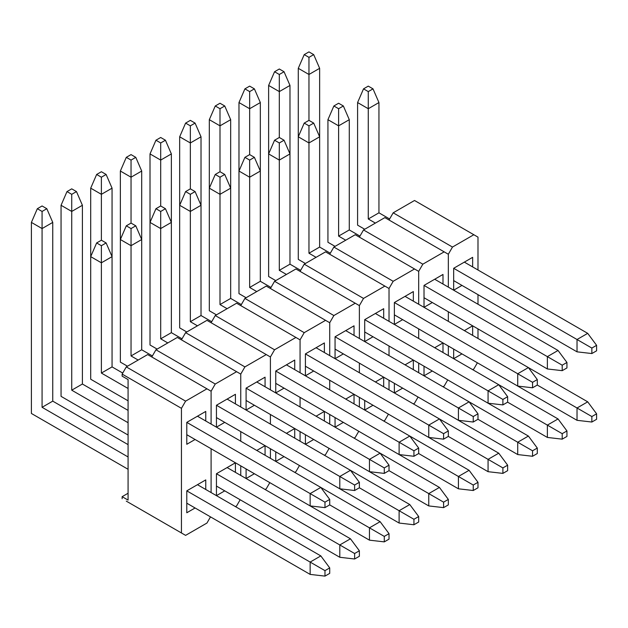 <?xml version="1.0" encoding="UTF-8"?>
<svg xmlns="http://www.w3.org/2000/svg" width="628" height="628" viewBox="0 0 628 628"><rect width="100%" height="100%" fill="white"/><g stroke="black" fill="none" stroke-linecap="round" stroke-linejoin="round"><path stroke-width="0.94" d="M448.329 355.605L448.329 346.012L448.329 355.605M448.329 321.363L448.329 311.778L448.329 321.363M448.329 287.122L448.329 254.254L452.482 247.055L473.834 234.731L414.527 200.489L393.175 212.821L452.482 247.055L473.834 234.731L477.986 237.133L477.986 270.001L477.986 237.133L414.527 200.489L393.175 212.821L452.482 247.055L448.329 254.254L448.329 287.122M477.986 294.658L477.986 304.242L477.986 294.658M477.986 328.891L477.986 338.484L477.986 328.891M473.834 368.958L472.649 369.641L473.834 368.958L477.39 362.796L473.834 368.958M389.022 220.012L393.175 212.821L389.022 220.012M453.667 349.097L453.667 358.682L461.973 353.894L453.667 358.682L453.667 349.097L577.03 420.32L453.667 349.097M472.649 335.399L472.649 325.814L464.343 330.611L472.649 325.814L464.343 330.611L472.649 325.814L472.649 335.399M453.667 268.289L453.667 290.207L461.973 285.41L453.667 290.207L453.667 268.289L472.649 257.331L453.667 268.289L577.03 339.512L587.706 333.35L464.343 262.127L472.649 257.331L464.343 262.127L587.706 333.35L596.6 345.329L591.859 348.069L591.859 353.548L596.6 350.809L596.6 345.329L587.706 333.35L577.03 339.512L577.03 351.837L453.667 280.614L577.03 351.837L591.859 353.548L596.6 350.809L596.6 345.329L591.859 348.069L577.03 339.512L577.03 351.837L591.859 353.548L591.859 348.069L453.667 268.289M472.649 266.916L472.649 257.331L472.649 266.916M368.267 86.122L363.518 88.862L368.267 91.602L373.008 88.862L368.267 86.122L363.518 88.862L357.591 102.56L368.267 108.723L368.267 218.984L375.379 223.089L368.267 218.984L378.943 212.821L368.267 218.984L368.267 91.602L373.008 88.862L368.267 86.122M357.591 225.146L357.591 102.56L368.267 108.723L368.267 91.602L363.518 88.862L357.591 102.56L357.591 225.146L364.711 229.251L357.591 225.146M389.619 218.984L378.943 212.821L378.943 102.56L368.267 108.723L378.943 102.56L378.943 212.821L389.619 218.984M378.943 102.56L373.008 88.862L378.943 102.56M308.96 51.889L304.211 54.62L308.96 57.36L313.702 54.62L308.96 51.889L304.211 54.62L298.284 68.319L308.96 74.481L308.96 120.364L304.211 123.104L308.96 125.843L313.702 123.104L308.96 120.364L304.211 123.104L298.284 136.802L298.284 68.319L308.96 74.481L308.96 120.364L313.702 123.104L319.636 136.802L319.636 68.319L308.96 74.481L308.96 57.36L313.702 54.62L308.96 51.889M298.284 259.388L298.284 68.319L304.211 54.62L308.96 57.36L308.96 74.481L319.636 68.319L319.636 136.802L308.96 142.964L308.96 253.225L316.072 257.331L308.96 253.225L319.636 247.063L308.96 253.225L308.96 125.843L313.702 123.104L319.636 136.802L319.636 247.063L319.636 136.802L308.96 142.964L308.96 125.843L304.211 123.104L298.284 136.802L308.96 142.964L298.284 136.802L298.284 259.388L305.396 263.493L298.284 259.388M596.6 413.813L591.859 416.552L591.859 422.032L596.6 419.292L596.6 413.813L587.706 401.826L528.399 367.592L587.706 401.826L596.6 413.813L591.859 416.552L577.03 407.996L587.706 401.826L577.03 407.996L577.03 420.32L591.859 422.032L596.6 419.292L596.6 413.813M537.293 385.05L577.03 407.996L577.03 420.32L591.859 422.032L591.859 416.552L537.293 385.05L537.293 379.571L532.552 382.311L532.552 387.79L537.293 385.05L537.293 379.571L528.399 367.584L405.036 296.369L394.36 302.531L394.36 324.441L402.666 319.652L394.36 324.441L394.36 302.531L413.342 291.573L394.36 302.531L413.342 291.573L405.036 296.369L528.399 367.584L537.293 379.571L532.552 382.311L517.723 373.754L528.399 367.584L517.723 373.754L517.723 386.079L394.36 314.856L517.723 386.079L532.552 387.79L537.293 385.05M319.636 68.319L313.702 54.62L319.636 68.319M418.68 372.726L418.68 363.133L418.68 372.726M418.68 338.484L418.68 328.891L418.68 338.484M418.68 304.242L418.68 271.367L422.832 264.176L444.177 251.852L384.87 217.61L363.518 229.942L422.832 264.176L444.177 251.852L448.329 254.254L384.87 217.61L363.518 229.942L422.832 264.176L418.68 271.367L418.68 304.242M444.177 386.079L442.991 386.762L444.177 386.079L447.74 379.916L444.177 386.079M359.373 237.133L363.518 229.942L359.373 237.133M424.018 366.218L424.018 375.803L432.315 371.015L424.018 375.803L424.018 366.218L547.373 437.441L424.018 366.218M442.991 352.52L442.991 342.935L434.694 347.731L442.991 342.935L434.694 347.731L442.991 342.935L442.991 352.52M424.018 285.41L424.018 307.32L432.315 302.531L424.018 307.32L424.018 285.41L442.991 274.452L424.018 285.41L547.373 356.633L558.049 350.463L434.694 279.248L442.991 274.452L434.694 279.248L558.049 350.463L566.943 362.45L562.201 365.19L562.201 370.669L566.943 367.93L566.943 362.45L558.049 350.463L547.373 356.633L547.373 368.958L424.018 297.735L547.373 368.958L562.201 370.669L566.943 367.93L566.943 362.45L562.201 365.19L547.373 356.633L547.373 368.958L562.201 370.669L562.201 365.19L424.018 285.41M442.991 284.037L442.991 274.452L442.991 284.037M389.022 389.847L389.022 380.254L389.022 389.847M389.022 355.605L389.022 346.012L389.022 355.605M389.022 321.363L389.022 288.488L393.175 281.297L414.527 268.972L355.22 234.731L333.868 247.055L393.175 281.297L414.527 268.972L418.68 271.367L355.22 234.731L333.868 247.055L393.175 281.297L389.022 288.488L389.022 321.363M414.527 403.2L413.342 403.882L414.527 403.2L418.083 397.037L414.527 403.2M329.716 254.246L333.868 247.055L329.716 254.246M394.36 383.339L394.36 392.924L402.666 388.135L394.36 392.924L394.36 383.339L517.723 454.562L394.36 383.339M413.342 369.641L413.342 360.056L405.036 364.852L413.342 360.056L405.036 364.852L413.342 360.056L413.342 369.641M413.342 301.157L413.342 291.573L413.342 301.157M359.373 406.968L359.373 397.375L359.373 406.968M359.373 372.726L359.373 363.133L359.373 372.726M359.373 338.484L359.373 305.608L363.518 298.418L384.87 286.093L325.563 251.852L304.211 264.176L363.518 298.418L384.87 286.093L389.022 288.488L325.563 251.852L304.211 264.176L363.518 298.418L359.373 305.608L359.373 338.484M384.87 420.32L383.684 421.003L384.87 420.32L388.434 414.158L384.87 420.32M300.066 271.367L304.211 264.176L300.066 271.367M364.711 400.46L364.711 410.045L373.008 405.256L364.711 410.045L364.711 400.46L488.066 471.683L364.711 400.46M383.684 386.762L383.684 377.177L375.387 381.965L383.684 377.177L375.387 381.965L383.684 377.177L383.684 386.762M364.711 319.652L364.711 341.561L373.008 336.773L364.711 341.561L364.711 319.652L383.684 308.693L364.711 319.652L488.066 390.867L498.742 384.705L375.387 313.49L383.684 308.693L375.387 313.49L498.742 384.705L507.636 396.692L502.895 399.432L502.895 404.911L507.636 402.171L507.636 396.692L498.742 384.705L488.066 390.867L488.066 403.2L364.711 331.976L488.066 403.2L502.895 404.911L507.636 402.171L507.636 396.692L502.895 399.432L488.066 390.867L488.066 403.2L502.895 404.911L502.895 399.432L364.711 319.652M383.684 318.278L383.684 308.693L383.684 318.278M329.716 424.088L329.716 414.496L329.716 424.088M329.716 389.847L329.716 380.254L329.716 389.847M329.716 355.605L329.716 322.729L333.868 315.539L355.22 303.214L295.914 268.972L274.562 281.297L333.868 315.539L355.22 303.214L359.373 305.608L295.914 268.972L274.562 281.297L333.868 315.539L329.716 322.729L329.716 355.605M355.22 437.441L354.035 438.124L355.22 437.441L358.776 431.279L355.22 437.441M270.409 288.488L274.562 281.297L270.409 288.488M335.054 417.581L335.054 427.166L343.359 422.377L335.054 427.166L335.054 417.581L458.416 488.804L335.054 417.581M354.035 403.882L354.035 394.298L345.73 399.086L354.035 394.298L345.73 399.086L354.035 394.298L354.035 403.882M335.054 336.773L335.054 358.682L343.359 353.894L335.054 358.682L335.054 336.773L354.035 325.814L335.054 336.773L458.416 407.988L469.092 401.826L345.73 330.611L354.035 325.814L345.73 330.611L469.092 401.826L477.986 413.813L473.237 416.552L473.237 422.032L477.986 419.292L477.986 413.813L469.092 401.826L528.399 436.067L469.092 401.834L458.416 407.988L458.416 420.32L335.054 349.097L458.416 420.32L473.237 422.032L477.986 419.292L477.986 413.813L473.237 416.552L458.416 407.988L458.416 420.32L473.237 422.032L473.237 416.552L335.054 336.773M354.035 335.399L354.035 325.814L354.035 335.399M300.066 441.201L300.066 431.617L300.066 441.201M300.066 406.968L300.066 397.375L300.066 406.968M300.066 372.726L300.066 339.85L304.211 332.659L325.563 320.335L266.256 286.093L244.904 298.418L304.211 332.659L325.563 320.335L329.716 322.729L266.256 286.093L244.904 298.418L304.211 332.659L300.066 339.85L300.066 372.726M325.563 454.562L324.378 455.245L325.563 454.562L329.127 448.4L325.563 454.562M240.752 305.608L244.904 298.418L240.752 305.608M305.404 434.702L305.404 444.286L313.702 439.498L305.404 444.286L305.404 434.702L428.759 505.925L305.404 434.702M324.378 421.003L324.378 411.419L316.08 416.207L324.378 411.419L316.08 416.207L324.378 411.419L324.378 421.003M305.404 353.894L305.404 375.803L313.702 371.015L305.404 375.803L305.404 353.894L324.378 342.935L305.404 353.894L428.759 425.109L439.435 418.947L316.072 347.731L324.378 342.935L316.072 347.731L439.435 418.947L448.329 430.934L443.588 433.673L443.588 439.153L448.329 436.413L448.329 430.934L439.435 418.947L498.742 453.188L439.435 418.947L428.759 425.109L428.759 437.441L305.404 366.218L428.759 437.441L443.588 439.153L448.329 436.413L448.329 430.934L443.588 433.673L428.759 425.109L428.759 437.441L443.588 439.153L443.588 433.673L305.404 353.894M324.378 352.52L324.378 342.935L324.378 352.52M270.409 458.322L270.409 448.737L270.409 458.322M270.409 424.088L270.409 414.496L270.409 424.088M270.409 389.847L270.409 356.971L274.562 349.78L295.914 337.456L236.607 303.214L215.255 315.539L274.562 349.78L295.914 337.456L300.066 339.85L236.607 303.214L215.255 315.539L274.562 349.78L270.409 356.971L270.409 389.847M295.914 471.683L294.728 472.366L295.914 471.683L299.47 465.521L295.914 471.683M211.102 322.729L215.255 315.539L211.102 322.729M275.747 451.822L275.747 461.407L284.052 456.611L275.747 461.407L275.747 451.822L399.11 523.045L275.747 451.822M294.728 438.124L294.728 428.539L286.423 433.328L294.728 428.539L286.423 433.328L294.728 428.539L294.728 438.124M275.747 371.015L275.747 392.924L284.052 388.135L275.747 392.924L275.747 371.015L294.728 360.056L275.747 371.015L399.11 442.23L409.778 436.067L286.423 364.844L294.728 360.056L286.423 364.844L409.778 436.067L418.68 448.054L413.93 450.794L413.93 456.273L418.68 453.534L418.68 448.054L409.778 436.067L469.092 470.309L409.786 436.067L399.11 442.23L399.11 454.562L275.747 383.339L399.11 454.562L413.93 456.273L418.68 453.534L418.68 448.054L413.93 450.794L399.11 442.23L399.11 454.562L413.93 456.273L413.93 450.794L275.747 371.015M294.728 369.641L294.728 360.056L294.728 369.641M240.752 475.443L240.752 465.858L240.752 475.443M240.752 441.201L240.752 431.617L240.752 441.201M240.752 406.968L240.752 374.092L244.904 366.901L266.256 354.577L206.95 320.335L185.598 332.659L244.904 366.901L266.256 354.577L270.409 356.971L206.95 320.335L185.598 332.659L244.904 366.901L240.752 374.092L240.752 406.968M266.256 488.804L265.071 489.487L266.256 488.804L269.812 482.642L266.256 488.804M181.445 339.85L185.598 332.659L181.445 339.85M246.09 468.943L246.09 478.528L254.395 473.732L246.09 478.528L246.09 468.943L369.452 540.159L246.09 468.943M265.071 455.245L265.071 445.66L256.766 450.449L265.071 445.66L256.766 450.449L265.071 445.66L265.071 455.245M246.09 388.135L246.09 410.045L254.395 405.256L246.09 410.045L246.09 388.135L265.071 377.177L246.09 388.135L369.452 459.351L380.128 453.188L256.766 381.965L265.071 377.177L256.766 381.965L380.128 453.188L389.022 465.175L384.281 467.915L384.281 473.394L389.022 470.655L389.022 465.175L380.128 453.188L439.435 487.43L380.128 453.188L369.452 459.351L369.452 471.683L246.09 400.46L369.452 471.683L384.281 473.394L389.022 470.655L389.022 465.175L384.281 467.915L369.452 459.351L369.452 471.683L384.281 473.394L384.281 467.915L246.09 388.135M265.071 386.762L265.071 377.177L265.071 386.762M211.102 492.564L211.102 448.737L211.102 492.564M211.102 424.088L211.102 391.213L215.255 384.022L236.607 371.697L177.3 337.456L155.948 349.78L215.255 384.022L236.607 371.697L240.752 374.092L177.3 337.456L155.948 349.78L215.255 384.022L211.102 391.213L211.102 424.088M236.607 505.925L235.421 506.608L236.607 505.925L240.163 499.755L236.607 505.925M151.795 356.971L155.948 349.78L151.795 356.971M216.44 473.732L216.44 495.649L224.746 490.853L216.44 495.649L216.44 473.732L235.421 462.781L216.44 473.732L339.795 544.955L350.471 538.793L227.116 467.57L235.421 462.781L227.116 467.57L350.471 538.793L359.373 550.78L354.624 553.519L354.624 558.999L359.373 556.259L359.373 550.78L350.471 538.793L339.795 544.955L339.795 557.279L216.44 486.064L339.795 557.279L354.624 558.999L359.373 556.259L359.373 550.78L354.624 553.519L339.795 544.955L339.795 557.279L354.624 558.999L354.624 553.519L216.44 473.732M235.421 472.366L235.421 462.781L235.421 472.366M216.44 405.248L216.44 427.166L224.746 422.369L216.44 427.166L216.44 405.248L235.421 394.298L216.44 405.248L339.795 476.471L350.471 470.309L227.116 399.086L235.421 394.298L227.116 399.086L350.471 470.309L359.373 482.296L354.624 485.036L354.624 490.515L359.373 487.775L359.373 482.296L350.471 470.309L409.778 504.551L350.479 470.309L339.795 476.471L339.795 488.804L216.44 417.581L339.795 488.804L354.624 490.515L359.373 487.775L359.373 482.296L354.624 485.036L339.795 476.471L339.795 488.804L354.624 490.515L354.624 485.036L216.44 405.248M235.421 403.882L235.421 394.298L235.421 403.882M122.138 496.677L128.073 493.255L122.138 496.677L122.138 498.734L122.138 496.677L128.073 500.1L122.138 496.677M126.291 501.128L181.445 532.976L181.445 408.333L122.138 374.092L122.138 376.148L128.073 379.571L128.073 500.1L128.073 379.571L122.138 376.148L122.138 374.092L126.291 366.901L185.598 401.143L206.95 388.818L147.643 354.577L126.291 366.901L147.643 354.577L211.102 391.213L206.95 388.818L185.598 401.143L181.445 408.333L185.598 401.143L126.291 366.901L122.138 374.092L181.445 408.333L181.445 532.976L185.598 535.37L126.291 501.128M206.95 523.045L185.598 535.37L206.95 523.045L210.506 516.875L206.95 523.045M186.783 490.853L186.783 512.77L195.088 507.974L186.783 512.77L186.783 490.853L205.764 479.902L186.783 490.853L310.146 562.076L320.822 555.913L197.459 484.69L205.764 479.902L197.459 484.69L320.822 555.913L329.716 567.9L324.974 570.64L324.974 576.111L329.716 573.38L329.716 567.9L320.822 555.913L310.146 562.076L310.146 574.4L186.783 503.185L310.146 574.4L324.974 576.111L329.716 573.38L329.716 567.9L324.974 570.64L310.146 562.076L310.146 574.4L324.974 576.111L324.974 570.64L186.783 490.853M205.764 489.487L205.764 479.902L205.764 489.487M186.783 422.369L186.783 444.286L195.088 439.49L186.783 444.286L186.783 422.369L205.764 411.419L186.783 422.369L310.146 493.592L320.822 487.43L197.459 416.207L205.764 411.419L197.459 416.207L320.822 487.43L329.716 499.417L324.974 502.157L324.974 507.636L329.716 504.896L329.716 499.417L320.822 487.43L380.128 521.672L320.822 487.43L310.146 493.592L310.146 505.917L186.783 434.702L310.146 505.917L324.974 507.636L329.716 504.896L329.716 499.417L324.974 502.157L310.146 493.592L310.146 505.917L324.974 507.636L324.974 502.157L186.783 422.369M205.764 421.003L205.764 411.419L205.764 421.003M338.61 103.243L333.868 105.983L338.61 108.723L343.359 105.983L338.61 103.243L333.868 105.983L327.934 119.681L338.61 125.843L338.61 236.104L345.73 240.21L338.61 236.104L349.286 229.942L338.61 236.104L338.61 108.723L343.359 105.983L338.61 103.243M327.934 242.267L327.934 119.681L338.61 125.843L338.61 108.723L333.868 105.983L327.934 119.681L327.934 242.267L335.054 246.372L327.934 242.267M359.962 236.104L349.286 229.942L349.286 119.681L338.61 125.843L349.286 119.681L349.286 229.942L359.962 236.104M349.286 119.681L343.359 105.983L349.286 119.681M394.36 302.531L517.723 373.754L517.723 386.079L532.552 387.79L532.552 382.311L394.36 302.531M330.312 253.225L319.636 247.063L330.312 253.225M279.303 137.485L274.562 140.225L279.303 142.964L284.052 140.225L279.303 137.485L274.562 140.225L268.627 153.923L279.303 160.085L279.303 270.346L286.423 274.452L279.303 270.346L289.979 264.176L279.303 270.346L279.303 142.964L284.052 140.225L279.303 137.485L279.303 91.602L279.303 137.485M268.627 276.508L268.627 153.923L279.303 160.085L279.303 142.964L274.562 140.225L268.627 153.923L268.627 85.439L279.303 91.602L279.303 74.481L284.052 71.741L279.303 69.002L274.562 71.741L279.303 74.481L284.052 71.741L279.303 69.002L274.562 71.741L268.627 85.439L279.303 91.602L279.303 74.481L274.562 71.741L268.627 85.439L268.627 276.508L275.747 280.614L268.627 276.508M300.655 270.346L289.979 264.176L289.979 153.923L279.303 160.085L289.979 153.923L289.979 264.176L300.655 270.346M289.979 153.923L284.052 140.225L289.979 153.923L289.979 85.439L279.303 91.602L289.979 85.439L289.979 153.923M249.654 154.606L244.904 157.345L249.654 160.085L254.395 157.345L249.654 154.606L244.904 157.345L238.978 171.044L249.654 177.206L249.654 287.467L256.766 291.573L249.654 287.467L260.33 281.297L249.654 287.467L249.654 160.085L254.395 157.345L249.654 154.606L249.654 108.723L249.654 154.606M238.978 293.629L238.978 171.044L249.654 177.206L249.654 160.085L244.904 157.345L238.978 171.044L238.978 102.56L249.654 108.723L249.654 91.602L254.395 88.862L249.654 86.122L244.904 88.862L249.654 91.602L254.395 88.862L249.654 86.122L244.904 88.862L238.978 102.56L249.654 108.723L249.654 91.602L244.904 88.862L238.978 102.56L238.978 293.629L246.09 297.735L238.978 293.629M271.006 287.467L260.33 281.297L260.33 171.044L249.654 177.206L260.33 171.044L260.33 281.297L271.006 287.467M260.33 171.044L254.395 157.345L260.33 171.044L260.33 102.56L249.654 108.723L260.33 102.56L260.33 171.044M219.996 171.727L215.255 174.466L219.996 177.206L224.746 174.466L219.996 171.727L215.255 174.466L209.32 188.165L219.996 194.327L219.996 304.588L227.116 308.693L219.996 304.588L230.672 298.418L219.996 304.588L219.996 177.206L224.746 174.466L219.996 171.727L219.996 125.843L219.996 171.727M209.32 310.75L209.32 188.165L219.996 194.327L219.996 177.206L215.255 174.466L209.32 188.165L209.32 119.681L219.996 125.843L219.996 108.723L224.746 105.983L219.996 103.243L215.255 105.983L219.996 108.723L224.746 105.983L219.996 103.243L215.255 105.983L209.32 119.681L219.996 125.843L219.996 108.723L215.255 105.983L209.32 119.681L209.32 310.75L216.44 314.856L209.32 310.75M241.348 304.588L230.672 298.418L230.672 188.165L219.996 194.327L230.672 188.165L230.672 298.418L241.348 304.588M230.672 188.165L224.746 174.466L230.672 188.165L230.672 119.681L219.996 125.843L230.672 119.681L230.672 188.165M190.347 188.847L185.598 191.587L190.347 194.327L195.088 191.587L190.347 188.847L185.598 191.587L179.671 205.285L190.347 211.448L190.347 321.701L197.459 325.814L190.347 321.701L201.023 315.539L190.347 321.701L190.347 194.327L195.088 191.587L190.347 188.847L190.347 142.964L190.347 188.847M179.671 327.871L179.671 205.285L190.347 211.448L190.347 194.327L185.598 191.587L179.671 205.285L179.671 136.802L190.347 142.964L190.347 125.843L195.088 123.104L190.347 120.364L185.598 123.104L190.347 125.843L195.088 123.104L190.347 120.364L185.598 123.104L179.671 136.802L190.347 142.964L190.347 125.843L185.598 123.104L179.671 136.802L179.671 327.871L186.783 331.976L179.671 327.871M211.691 321.701L201.023 315.539L201.023 205.285L190.347 211.448L201.023 205.285L201.023 315.539L211.691 321.701M201.023 205.285L195.088 191.587L201.023 205.285L201.023 136.802L190.347 142.964L201.023 136.802L201.023 205.285M160.69 205.968L155.948 208.708L160.69 211.448L165.439 208.708L160.69 205.968L155.948 208.708L150.013 222.406L160.69 228.568L160.69 338.822L167.809 342.935L160.69 338.822L171.366 332.659L160.69 338.822L160.69 211.448L165.439 208.708L160.69 205.968L160.69 160.085L160.69 205.968M150.013 344.992L150.013 222.406L160.69 228.568L160.69 211.448L155.948 208.708L150.013 222.406L150.013 153.923L160.69 160.085L160.69 142.964L165.439 140.225L160.69 137.485L155.948 140.225L160.69 142.964L165.439 140.225L160.69 137.485L155.948 140.225L150.013 153.923L160.69 160.085L160.69 142.964L155.948 140.225L150.013 153.923L150.013 344.992L157.133 349.097L150.013 344.992M182.042 338.822L171.366 332.659L171.366 222.406L160.69 228.568L171.366 222.406L171.366 332.659L182.042 338.822M171.366 222.406L165.439 208.708L171.366 222.406L171.366 153.923L160.69 160.085L171.366 153.923L171.366 222.406M131.04 223.089L126.291 225.829L131.04 228.568L135.781 225.829L131.04 223.089L126.291 225.829L120.364 239.527L131.04 245.689L131.04 355.943L138.152 360.056L131.04 355.943L141.708 349.78L131.04 355.943L131.04 228.568L135.781 225.829L131.04 223.089L131.04 177.206L131.04 223.089M120.364 362.113L120.364 239.527L131.04 245.689L131.04 228.568L126.291 225.829L120.364 239.527L120.364 171.044L131.04 177.206L131.04 160.085L135.781 157.345L131.04 154.606L126.291 157.345L131.04 160.085L135.781 157.345L131.04 154.606L126.291 157.345L120.364 171.044L131.04 177.206L131.04 160.085L126.291 157.345L120.364 171.044L120.364 362.113L127.476 366.218L120.364 362.113M152.384 355.943L141.708 349.78L141.708 239.527L131.04 245.689L141.708 239.527L141.708 349.78L152.384 355.943M141.708 239.527L135.781 225.829L141.708 239.527L141.708 171.044L131.04 177.206L141.708 171.044L141.708 239.527M101.383 240.21L96.641 242.95L101.383 245.689L106.124 242.95L101.383 240.21L96.641 242.95L90.707 256.648L101.383 262.81L101.383 373.063L128.073 388.473L101.383 373.063L112.059 366.901L101.383 373.063L101.383 245.689L106.124 242.95L101.383 240.21L101.383 194.327L101.383 240.21M90.707 379.226L90.707 256.648L101.383 262.81L101.383 245.689L96.641 242.95L90.707 256.648L90.707 188.165L101.383 194.327L101.383 177.206L106.124 174.466L101.383 171.727L96.641 174.466L101.383 177.206L106.124 174.466L101.383 171.727L96.641 174.466L90.707 188.165L101.383 194.327L101.383 177.206L96.641 174.466L90.707 188.165L90.707 379.226L128.073 400.797L90.707 379.234M122.735 373.063L112.059 366.901L112.059 256.648L101.383 262.81L112.059 256.648L112.059 366.901L122.735 373.063M112.059 256.648L106.124 242.95L112.059 256.648L112.059 188.165L101.383 194.327L112.059 188.165L112.059 256.648M566.943 430.934L562.201 433.673L562.201 439.153L566.943 436.413L566.943 430.934L558.049 418.947L498.742 384.713L558.049 418.947L566.943 430.934L562.201 433.673L547.373 425.117L558.049 418.947L547.373 425.117L547.373 437.441L562.201 439.153L566.943 436.413L566.943 430.934M507.636 402.171L547.373 425.117L547.373 437.441L562.201 439.153L562.201 433.673L507.636 402.171M289.979 85.439L284.052 71.741L289.979 85.439M537.293 448.054L532.552 450.794L532.552 456.273L537.293 453.534L537.293 448.054L528.399 436.067L537.293 448.054L532.552 450.794L517.723 442.23L528.399 436.067L517.723 442.23L517.723 454.562L532.552 456.273L537.293 453.534L537.293 448.054M477.986 419.292L517.723 442.23L517.723 454.562L532.552 456.273L532.552 450.794L477.986 419.292M260.33 102.56L254.395 88.862L260.33 102.56M507.636 465.175L502.895 467.915L502.895 473.394L507.636 470.655L507.636 465.175L498.742 453.188L507.636 465.175L502.895 467.915L488.066 459.351L498.742 453.188L488.066 459.351L488.066 471.683L502.895 473.394L507.636 470.655L507.636 465.175M448.329 436.413L488.066 459.351L488.066 471.683L502.895 473.394L502.895 467.915L448.329 436.413M230.672 119.681L224.746 105.983L230.672 119.681M477.986 482.296L473.237 485.036L473.237 490.515L477.986 487.775L477.986 482.296L469.092 470.309L477.986 482.296L473.237 485.036L458.416 476.471L469.092 470.309L458.416 476.471L458.416 488.804L473.237 490.515L477.986 487.775L477.986 482.296M418.68 453.534L458.416 476.471L458.416 488.804L473.237 490.515L473.237 485.036L418.68 453.534M201.023 136.802L195.088 123.104L201.023 136.802M448.329 499.417L443.588 502.157L443.588 507.636L448.329 504.896L448.329 499.417L439.435 487.43L448.329 499.417L443.588 502.157L428.759 493.592L439.435 487.43L428.759 493.592L428.759 505.925L443.588 507.636L448.329 504.896L448.329 499.417M389.022 470.655L428.759 493.592L428.759 505.925L443.588 507.636L443.588 502.157L389.022 470.655M171.366 153.923L165.439 140.225L171.366 153.923M418.68 516.538L413.93 519.278L413.93 524.757L418.68 522.017L418.68 516.538L409.778 504.551L418.68 516.538L413.93 519.278L399.11 510.713L409.778 504.551L399.11 510.713L399.11 523.045L413.93 524.757L418.68 522.017L418.68 516.538M359.373 487.775L399.11 510.713L399.11 523.045L413.93 524.757L413.93 519.278L359.373 487.775M141.708 171.044L135.781 157.345L141.708 171.044M389.022 533.659L384.281 536.398L384.281 541.878L389.022 539.138L389.022 533.659L380.128 521.672L389.022 533.659L384.281 536.398L369.452 527.834L380.128 521.672L369.452 527.834L369.452 540.159L384.281 541.878L389.022 539.138L389.022 533.659M329.716 504.896L369.452 527.834L369.452 540.159L384.281 541.878L384.281 536.398L329.716 504.896M112.059 188.165L106.124 174.466L112.059 188.165M71.725 188.847L66.984 191.587L71.725 194.327L76.475 191.587L71.725 188.847L66.984 191.587L61.057 205.285L71.725 211.448L71.725 390.184L128.073 422.715L71.725 390.184L82.401 384.022L71.725 390.184L71.725 194.327L76.475 191.587L71.725 188.847M61.057 396.354L61.057 205.285L71.725 211.448L71.725 194.327L66.984 191.587L61.057 205.285L61.057 396.354L128.073 435.039L61.057 396.354M128.073 410.39L82.401 384.022L82.401 205.285L71.725 211.448L82.401 205.285L82.401 384.022L128.073 410.39M82.401 205.285L76.475 191.587L82.401 205.285M42.076 205.968L37.335 208.708L42.076 211.448L46.817 208.708L42.076 205.968L37.335 208.708L31.4 222.406L42.076 228.568L42.076 407.305L128.073 456.956L42.076 407.305L52.752 401.143L42.076 407.305L42.076 211.448L46.817 208.708L42.076 205.968M31.4 413.467L31.4 222.406L42.076 228.568L42.076 211.448L37.335 208.708L31.4 222.406L31.4 413.467L128.073 469.281L31.4 413.467M128.073 444.632L52.752 401.143L52.752 222.406L42.076 228.568L52.752 222.406L52.752 401.143L128.073 444.632M52.752 222.406L46.817 208.708L52.752 222.406"/></g></svg>
